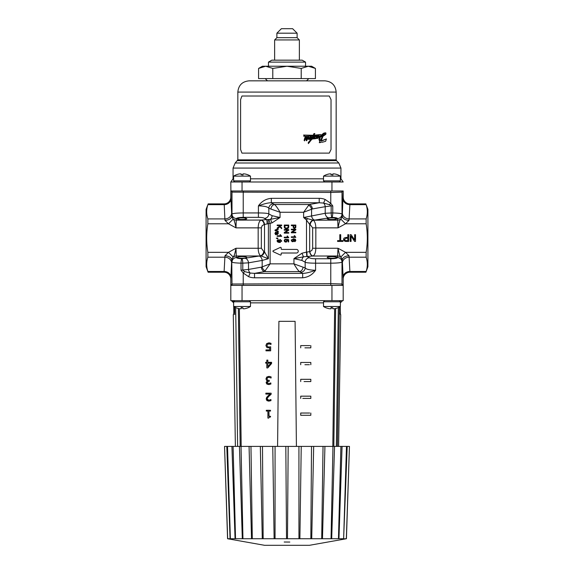 <?xml version="1.0" encoding="UTF-8"?>
<svg xmlns="http://www.w3.org/2000/svg" width="574" height="574" viewBox="0 0 574 574"><rect width="100%" height="100%" fill="white"/><g stroke="black" fill="none" stroke-linecap="round" stroke-linejoin="round"><path stroke-width="0.86" d="M340.325 314.416L340.253 314M340.195 313.411L340.174 312.938M324.647 300.654L323.521 301.781L340.382 301.781L340.382 306.494A15.606 15.606 0 0 1 340.267 306.566L340.425 314.588M340.332 302.864L342.599 300.654M342.384 263.036A6.745 5.84 177.4 0 1 349.121 257.202L349.028 255.789L345.541 252.33L338.014 248.255C339.112 253.923 340.066 256.822 340.891 256.937L342.291 259.936L343.187 278.964L343.187 300.654L230.813 300.654L230.813 278.964L231.709 259.936L233.109 256.937C233.934 256.822 234.888 253.923 235.986 248.255L228.459 252.33L233.109 256.937M230.813 300.654L230.813 285.371L343.187 285.371L343.187 278.964A6.745 6.737 132.3 0 1 349.925 272.227L349.121 257.202L366.14 257.202L366.14 252.33C367.697 242.816 367.697 233.302 366.14 223.788L366.14 218.916C367.697 214.159 367.697 209.402 366.14 204.645L367.912 209.402L367.912 266.716L365.903 272.227L349.925 272.227M338.868 285.371L341.788 285.371A4.492 4.484 153.5 0 0 342.004 284.008L330.767 283.664L330.767 285.371M207.86 252.33L228.459 252.33L224.972 255.789L224.075 272.227L208.097 272.227L207.86 271.473C206.303 266.716 206.303 261.959 207.86 257.202L207.86 252.33C206.303 242.816 206.303 233.302 207.86 223.788L207.86 218.916C206.303 214.159 206.303 209.402 207.86 204.645L224.226 204.645L224.075 203.892A6.745 6.737 132.3 0 0 230.813 197.155L230.813 190.977L343.187 190.977L342.291 216.183L340.891 219.182C340.066 219.304 339.112 222.195 338.014 227.864L315.829 227.864C315.736 224.075 314.918 221.55 313.382 220.294A4.492 3.114 -74.2 0 0 310.197 224.621L312.651 227.864L315.829 227.864L315.829 248.255L312.651 248.255L311.869 250.422L309.867 251.57A4.492 3.157 -100 0 0 313.045 255.997C314.774 254.978 315.7 252.395 315.829 248.255L338.014 248.255L337.512 257.597C337.024 258.3 334.778 258.687 330.767 258.759L330.767 283.664L231.996 284.008A4.492 4.484 26.5 0 0 232.212 285.371L235.132 285.371M309.867 251.57L309.666 251.606A4.492 3.157 -100 0 0 312.844 256.033L337.749 255.997A4.492 4.427 8.4 0 1 342.24 260.424L342.291 259.936A6.745 4.147 178.8 0 1 349.028 255.789M340.891 256.937L345.541 252.33L366.14 252.33M343.632 240.054L343.561 239.48L345.139 241.367L346.165 241.432L344.013 240.786M344.106 238.023L346.079 237.428L344.106 238.023L343.561 239.48L343.647 238.834M346.165 241.432L348.705 241.432L348.705 234.687L347.815 234.687L347.815 237.428L346.079 237.428M347.815 238.224L347.815 240.635L345.254 240.571L344.479 239.451L346.072 238.224L347.815 238.224M354.66 239.982L351.116 234.687L350.205 234.687L350.205 241.432L351.058 241.432L351.058 236.136L354.603 241.432L355.514 241.432L355.514 234.687L354.66 234.687L354.66 239.982M339.808 240.635L337.584 240.635L337.584 241.432L342.929 241.432L342.929 240.635L340.705 240.635L340.705 234.687L339.808 234.687L339.808 240.635M340.891 219.182L345.541 223.788L349.028 220.33L349.925 203.892L365.903 203.892M342.24 215.695L342.004 214.095A4.492 4.427 171.6 0 1 337.512 218.522L337.749 220.122A4.492 4.427 171.6 0 0 342.24 215.695L342.291 216.183A6.745 4.147 -178.8 0 0 349.028 220.33M342.384 213.083A6.745 5.84 -177.4 0 0 349.121 218.916L366.14 218.916M343.03 198.805A6.745 5.84 -177.4 0 0 349.774 204.645L366.14 204.645M343.187 190.977L343.187 197.155A6.745 6.737 -132.3 0 0 349.925 203.892M313.081 220.208L303.624 217.503L306.487 220.093L309.666 224.441A4.492 3.049 112.4 0 1 313.081 220.208L337.749 220.122L338.014 227.864L345.541 223.788L366.14 223.788M343.03 277.314A6.745 5.84 177.4 0 1 349.774 271.473L366.14 271.473C367.697 266.716 367.697 261.959 366.14 257.202M366.14 271.473L365.903 272.227M340.382 178.808L340.942 178.808L343.187 181.987L230.813 181.987L230.97 198.805A6.745 5.84 177.4 0 1 224.226 204.645L224.879 218.916A6.745 5.84 177.4 0 0 231.616 213.083L230.97 198.805M207.86 218.916L224.879 218.916L224.972 220.33A6.745 4.147 178.8 0 0 231.709 216.183L231.616 213.083M224.972 220.33L228.459 223.788L233.109 219.182L231.76 215.695A4.492 4.427 -171.6 0 0 236.251 220.122L236.488 218.522A4.492 4.427 -171.6 0 1 231.996 214.095L231.76 215.695M207.86 223.788L228.459 223.788L235.986 227.864C234.888 222.195 233.934 219.304 233.109 219.182M207.86 204.645L206.088 209.402L206.088 266.716L208.097 272.227M224.972 255.789A6.745 4.147 -178.8 0 1 231.709 259.936L231.76 260.424A4.492 4.427 -8.4 0 1 236.251 255.997L235.986 248.255L258.171 248.255C258.264 252 259.068 254.512 260.582 255.796L241.905 258.731A4.492 0.883 88 0 1 242.788 263.157L248.52 262.835A4.492 3.157 -100 0 0 245.342 258.408M207.86 257.202L224.879 257.202A6.745 5.84 -177.4 0 1 231.616 263.036M207.86 271.473L224.226 271.473A6.745 5.84 -177.4 0 1 230.97 277.314M224.075 272.227L224.075 272.227A6.745 6.737 -132.3 0 1 230.813 278.964L230.813 285.371M261.012 255.932L268.388 258.731L264.521 251.785A4.492 3.006 116.1 0 1 261.012 255.932L260.582 255.796A4.492 3.114 106.6 0 0 263.76 251.484L261.349 248.255L258.171 248.255L258.171 227.864L261.349 227.864L262.131 225.697L264.133 224.549A4.492 3.157 80 0 0 260.955 220.122C259.226 221.141 258.3 223.724 258.171 227.864L235.986 227.864L236.251 220.122L261.342 220.05A4.492 3.157 80 0 1 264.521 224.477L272.054 222.891L280.047 217.503L270.498 219.29L272.054 222.891M261.357 267.175A4.492 3.157 -100 0 0 264.535 271.602L270.117 263.853L261.357 267.175L248.52 269.436L248.52 262.835L262.167 260.431L268.388 258.731L268.388 223.788A4.492 0.682 -98.4 0 1 268.245 219.584L266.609 219.598A4.492 0.545 -91.2 0 1 267.154 224.025M258.989 256.004A4.492 3.157 -100 0 1 262.167 260.431A4.492 3.15 -100 0 0 259.003 255.997L236.251 255.997L236.488 257.597A4.492 4.427 -8.4 0 0 231.996 262.024C232.527 262.627 235.534 263 241.023 263.157A4.492 0.883 -88 0 1 241.905 258.731C238.612 258.573 236.811 258.2 236.488 257.597M236.488 218.522C236.976 217.819 239.222 217.431 243.233 217.359L258.415 217.359C261.837 217.417 263.818 217.74 264.349 218.342A4.492 4.42 -20.9 0 0 268.833 213.915C267.9 213.313 264.427 212.99 258.415 212.94L258.415 205.872C264.076 203.77 268.381 202.73 271.33 202.751L271.33 198.324C265.92 198.834 261.615 201.352 258.415 205.872C264.427 206.009 267.9 206.827 268.833 208.326L280.047 212.265L280.047 217.503L272.112 215.695A4.492 3.15 -80 0 1 270.498 219.29L269.005 219.533L270.117 223.573L270.117 263.853L293.953 263.853C296.019 267.534 297.841 270.117 299.413 271.602A4.492 3.602 103.7 0 0 303.05 267.175L293.953 263.853L293.953 258.616L303.502 256.829L301.946 253.227L293.953 258.616L301.888 260.424L305.167 262.203C306.1 262.806 309.573 263.129 315.585 263.186L330.767 263.186C337.447 263.114 341.193 262.727 342.004 262.024L342.24 260.424M269.005 219.533L268.245 219.584M276.309 230.066L275.649 230.282L276.273 230.483L275.649 230.282L278.261 229.37L278.261 228.789L275.003 230.023L275.003 230.54L278.261 231.774L278.261 231.207L276.273 230.483M276.266 234.709L276.977 233.439L276.711 234.285M275.599 232.154L274.932 233.439L275.642 234.694M276.058 232.585L275.384 233.431L275.972 232.047M276.941 232.269L276.553 232.857M277.393 232.133L278.175 232.628M278.103 232.506L278.333 233.338L277.414 234.63L278.333 233.338L278.103 232.506L278.333 233.338M277.342 234.092L277.881 233.374L277.414 234.63M280.37 242.379L279.516 242.443L281.691 240.901L280.169 239.494L281.647 241.259M278.268 240.104L277.551 240.85L278.218 239.573L277.099 240.836L279.516 242.443L278.498 242.357M277.694 242.02L277.17 241.317M277.099 240.836L277.149 240.449M277.551 240.85L279.186 241.898L278.699 240.822L279.1 241.74M280.169 239.494L278.763 240.406M295.775 227.44L294.519 228.488L295.775 227.44L295.818 226.752L295.675 227.799M293.206 227.455L293.149 226.809L294.519 228.488L293.788 228.309M294.842 236.832L291.327 236.832L291.327 237.385L295.84 237.385L294.706 235.727L294.175 235.727L294.692 236.653M291.822 241.453L291.327 239.824M293.429 238.77L295.323 239.258L295.84 240.384L295.323 239.258L293.429 238.77L291.248 240.334L292.783 241.74L291.987 241.554M295.101 241.568L295.84 240.384M294.218 240.169L293.637 239.322L295.237 239.889L294.713 241.661M293.866 241.324L292.783 241.74L294.197 240.764M286.986 228.746L285.615 228.653M288.744 226.608L288.744 225.058L284.252 225.058L284.324 227.404L284.962 228.352L286.519 228.775L288.356 228.065L287.782 228.517M288.679 227.404L288.356 228.065L288.679 227.404M288.162 236.883L288.765 237.729L284.252 237.729L284.252 237.177L287.768 237.177L287.1 236.072L287.617 236.997M286.577 241.919L285.78 242.12L287.237 240.728L286.957 239.875L287.194 241.073M285.78 242.12L284.718 241.769L284.173 240.585L284.718 241.769L285.78 242.12M285.013 239.243L284.173 240.585M285.479 239.724L284.625 240.585L285.429 239.143M286.749 240.578L286.311 239.76L286.749 240.578L285.73 241.539L284.625 240.585M281.088 235.483L281.691 236.33L277.177 236.33L277.177 235.785L280.693 235.785L280.026 234.68L280.543 235.605M277.177 238.676L276.288 238.16L277.802 238.045L277.802 238.676L276.919 238.655M281.741 253.012A0.56 0.56 0 0 0 281.174 253.572L281.174 254.526A0.56 0.56 0 0 1 280.377 255.035L273.274 251.721A0.56 0.56 0 0 1 273.274 250.702L280.377 247.394A0.56 0.56 0 0 1 281.174 247.903L281.174 248.851A0.56 0.56 0 0 0 281.741 249.417L296.457 249.417A1.801 1.801 0 0 1 298.258 251.211A1.801 1.801 0 0 1 296.457 253.012L281.741 253.012M276.977 233.439L277.457 232.671L277.881 233.374M276.381 233.453L275.9 234.185L275.384 233.431M279.186 240.958L280.198 241.833L279.186 240.958L280.155 240.061L281.231 240.972L280.198 241.833L281.231 240.972M295.818 226.752L295.818 225.058L291.327 225.058L291.327 225.654L293.149 225.654L293.149 226.809M293.68 225.654L295.287 225.654L295.244 227.361L294.498 227.878L293.68 226.816L293.68 225.654M294.498 227.878L295.244 227.361L294.498 227.878M294.857 229.815L291.327 232.176L291.327 232.786L295.818 232.786L295.818 232.219L292.288 232.219L295.818 229.851L295.818 229.241L291.327 229.241L291.327 229.815L294.857 229.815M292.783 239.408L293.752 240.298L292.747 241.173L291.7 240.319L292.783 239.408L293.752 240.298L292.747 241.173M284.783 225.654L288.213 225.654L288.119 227.369L286.534 228.165L285.099 227.713L284.783 225.654M284.783 226.615L285.099 227.713L284.783 226.615M287.782 230.16L284.252 232.52L284.252 233.13L288.744 233.13L288.744 232.563L285.213 232.563L288.744 230.203L288.744 229.593L284.252 229.593L284.252 230.16L287.782 230.16M287.639 236.072L287.1 236.072M286.957 239.875L288.162 240.119L288.162 241.912L288.686 241.912L288.686 239.674L286.376 239.243L286.311 239.76M279.445 226.364L277.177 227.964L277.177 228.753L279.847 226.787L281.669 228.667L281.669 227.864L279.445 225.632L281.669 225.632L281.669 225.037L277.177 225.037L277.177 225.632L278.734 225.632L279.445 226.364M280.564 234.68L280.026 234.68M301.888 260.424A4.492 3.15 100 0 1 303.502 256.829L306.781 256.478L306.487 252.101L301.946 253.227M310.197 224.621L309.666 224.441L309.666 251.606L306.889 252.065A4.492 0.402 -90.9 0 0 307.291 256.492L312.844 256.033M306.889 252.065L306.487 252.101L306.487 220.093L307.592 218.551M306.781 256.478L309.651 257.776A4.492 4.42 159.1 0 0 305.167 262.203L305.167 267.793L303.05 267.175M248.592 276.646A12.815 8.99 170 0 0 254.526 277.794L254.526 273.368L264.535 271.602L299.413 271.602L302.67 273.368L302.67 277.794C308.08 277.285 312.385 274.774 315.585 270.246C309.924 272.349 305.619 273.389 302.67 273.368L254.526 273.368L250.149 273.037L244.603 271.559L243.233 273.03L248.592 276.646L250.149 273.037A4.492 3.157 -100 0 1 248.52 269.436L241.023 270.196L243.233 273.03L243.233 285.371M243.233 217.359L243.233 212.94C236.553 213.004 232.807 213.392 231.996 214.095L231.996 192.111L330.767 192.455L342.004 192.111L342.57 190.977M272.112 215.695L268.833 213.915L268.833 208.326A4.492 4.42 -20.9 0 1 273.324 203.899L271.33 202.751L319.216 202.751L323.593 203.081L329.49 204.674L331.169 205.915L332.762 205.915L330.767 203.332L330.767 190.977M244.223 217.941L246.806 218.687C247.035 219.763 237.069 219.763 237.299 218.687L239.875 217.941M238.346 217.941L245.751 217.941L238.346 217.941M338.961 190.977L341.853 190.977A4.492 4.484 26.5 0 1 342.004 192.111L342.004 214.095C341.451 213.485 338.373 213.105 332.762 212.954A4.492 0.796 91.8 0 1 331.966 217.381A4.492 0.796 -91.8 0 1 331.169 212.954L325.214 213.284L303.624 217.503L303.624 212.265L312.385 208.943A4.492 3.157 80 0 0 309.207 204.516L303.624 212.265L280.047 212.265C277.981 208.584 276.159 206.001 274.587 204.516A4.492 3.602 -76.3 0 0 270.95 208.943M314.753 220.115A4.492 3.157 80 0 1 311.574 215.688A4.492 3.15 80 0 0 314.739 220.122L331.966 217.381C335.331 217.532 337.175 217.912 337.512 218.522M312.385 208.943L325.214 206.683L325.214 213.284A4.492 3.157 80 0 0 328.393 217.711M329.49 204.674L330.767 203.332L325.149 199.479L323.593 203.081A4.492 3.157 80 0 1 325.214 206.683L331.169 205.915L331.169 212.954L332.762 212.954L332.762 205.915M337.512 257.597A4.492 4.427 8.4 0 1 342.004 262.024L342.004 284.008L342.685 285.371M331.951 258.271C329.067 258.214 327.489 257.941 327.194 257.432C326.965 256.356 336.931 256.356 336.701 257.432C336.414 257.941 334.836 258.214 331.951 258.271M273.324 203.899L274.587 204.516L309.207 204.516L319.216 202.751L319.216 198.324L271.33 198.324M334.125 217.941L336.701 218.687C336.931 219.763 326.965 219.763 327.194 218.687L329.777 217.941M328.249 217.941L335.654 217.941L328.249 217.941M244.603 271.559L242.788 270.196L242.788 263.157L241.023 263.157L241.023 270.196M242.049 256.592C244.933 256.643 246.511 256.922 246.806 257.432C247.035 258.508 237.069 258.508 237.299 257.432C237.586 256.922 239.164 256.643 242.049 256.592M330.767 258.759L315.585 258.759L315.585 270.246C309.573 270.11 306.1 269.292 305.167 267.793A4.492 4.42 159.1 0 1 300.676 272.219M265.346 271.014A4.492 3.028 65.5 0 1 262.167 266.924L262.167 260.431M308.396 205.105A4.492 3.028 -114.5 0 1 311.574 209.194L311.574 215.688M232.197 190.977L232.147 190.977A4.492 4.484 153.5 0 0 231.996 192.111L231.43 190.977M233.575 314.588L233.826 312.342L233.582 314.588M234.744 300.654L233.618 301.781L250.479 301.781L250.479 306.494L233.618 306.494A15.606 15.606 0 0 0 236.23 307.843L236.488 307.915A15.577 15.577 0 0 0 239.566 308.747L241.152 308.747L241.152 307.485L242.946 307.815L242.946 308.747L244.531 308.747A15.577 15.577 0 0 0 247.875 307.815L247.875 307.815M236.23 307.815L236.23 307.815A15.577 15.577 0 0 0 239.566 308.747M250.479 306.494A15.606 15.606 0 0 1 247.875 307.843L247.609 307.915A15.577 15.577 0 0 1 244.531 308.747M242.946 307.815L242.946 308.554L242.946 307.815M334.434 308.747A15.577 15.577 0 0 0 337.512 307.915L337.777 307.843A15.606 15.606 0 0 0 340.382 306.494L323.521 306.494A15.606 15.606 0 0 0 326.125 307.843L326.391 307.915A15.577 15.577 0 0 0 329.469 308.747L331.055 308.747L331.055 307.485L332.848 307.815L332.848 308.747L334.434 308.747A15.577 15.577 0 0 0 337.77 307.815L337.77 307.815M326.125 307.815L326.125 307.815A15.577 15.577 0 0 0 329.469 308.747M332.848 307.815L332.848 308.554L332.848 307.815M233.374 301.788L231.401 300.654L233.668 302.864M233.733 306.566L233.826 312.342M234.371 301.027L232.857 300.654L234.07 301.328M339.93 301.328L341.143 300.654L339.629 301.027M278.907 321.332L277.586 446.407L278.907 321.332L295.093 321.332L295.481 357.81M295.093 321.332L296.414 446.407M234.615 307.083L234.716 314.588M337.44 446.407L339.385 307.083M309.687 413.029L300.711 413.029L300.711 415.282L310.821 415.282L300.711 415.282L300.711 413.029L302.814 413.029M300.711 362.459L310.821 362.459L300.711 362.459L300.711 364.712L300.711 362.459M304.916 364.712L309.4 364.712M302.807 398.421L310.821 398.421L310.821 396.175L300.711 396.175L310.821 396.175M300.711 398.421L300.711 396.175L300.711 398.421M300.711 379.321L310.821 379.321L300.711 379.321L300.711 381.566L300.711 379.321M304.062 381.566L310.799 381.566M309.86 345.605L300.711 345.605L300.711 347.851L300.711 345.605M304.916 347.851L310.821 347.851L310.821 345.605M265.92 345.505L266.659 343.625L268.768 342.865L266.659 343.625L265.92 345.505L266.795 347.392L265.913 345.505M269.464 342.908L269.923 342.979M270.906 343.281L271 344.422L271 343.324L268.768 342.865M270.576 344.228L270.06 344.005M269.751 343.912L267.441 344.242L268.79 343.769L271 344.422M268.654 346.99L267.498 346.639L266.982 345.512L267.498 346.639L268.245 346.933M269.923 346.94L270.663 346.811L270.663 350.829L268.18 350.829M269.651 349.91L269.651 347.837L269.651 349.91L266.422 349.91M267.341 347.672L269.651 347.837L267.455 347.715M269.306 381.236L268.933 381.236L269.306 380.368L267.771 380.21M267.649 383.389L268.711 383.626L270.835 382.951L268.711 383.626L267.649 383.389L267.19 382.542L268.933 381.236M268.338 383.611L268.711 383.626M269.579 384.444L268.804 384.53M266.888 381.251L267.671 380.906L266.128 382.657L266.888 384.092L268.682 384.53L266.888 384.092L266.236 382.054M270.619 376.709L268.797 376.401L266.709 377.125L265.97 378.883L266.537 380.325L267.671 380.906L266.537 380.325L265.97 378.883L267.125 376.809M269.55 376.458L270.053 376.551M271.107 376.896L271.107 377.986L271.107 376.896M271.028 377.986L268.811 377.305L267.506 377.742L268.811 377.305L271.107 377.986M267.534 380.081L267.032 378.955L267.534 380.081L268.46 380.354M269.665 410.267L267.003 410.267M270.196 416.286L268.897 416.286L268.897 411.063L270.519 411.063L270.519 410.267L270.519 411.063L268.897 411.063L269.048 416.286M270.519 416.997L269.242 417.219L270.519 416.997L270.519 416.286M267.893 411.063L266.3 411.063L267.893 411.063L267.893 418.087L268.704 418.087L269.242 417.219M265.855 393.183L271.136 393.183L265.855 393.183L265.855 394.087L270.053 394.087L266.63 397.438L266.185 399.002L268.747 401.147L266.917 400.609L266.185 399.002L266.63 397.438L268.646 395.292M270.053 394.087L268.51 394.087M269.809 400.071L270.892 399.561L268.768 400.243L267.247 398.952C266.86 398.7 267.441 397.768 268.998 396.16L271.136 394.281L271.136 393.183L271.136 394.281L269.658 395.543M268.998 396.16L267.506 397.904M271.574 362.316L271.574 363.521L267.793 367.92L266.831 367.92L267.793 367.92L271.574 363.521L271.574 362.316L267.836 362.316L271.574 362.316M266.831 362.316L266.831 360.12L266.831 362.316L265.676 362.316L265.676 363.163L266.831 363.163L266.831 367.92M310.821 415.282L310.821 413.029M310.821 364.712L310.821 362.459M310.821 381.566L310.821 379.321M265.97 349.91L265.97 350.829L270.663 350.829L270.663 346.811L269.034 347.005M266.982 345.512L267.441 344.242M267.032 378.955L267.506 377.742M268.682 384.53L270.885 384.042L270.835 382.951M266.3 410.267L266.3 411.063M268.747 401.147L270.942 400.659L270.942 399.561M267.836 362.316L267.836 360.12L266.831 360.12M270.863 363.163L267.836 366.678L267.836 363.163L270.863 363.163L267.836 363.163M343.632 538.735L338.947 538.735L342.075 446.407L346.481 446.407L343.632 538.735L347.205 446.407L349.451 446.407L346.33 538.735L343.862 538.828L345.577 538.835M224.549 446.407L226.795 446.407L230.066 538.735L227.67 538.735L224.549 446.407L227.569 538.735L264.528 545.3L309.472 545.3L346.431 538.735L349.451 446.407M338.466 538.735L331.693 538.735L334.549 446.407L340.906 446.407L338.466 538.735L338.947 538.735M331.047 538.735L322.48 538.735L324.934 446.407L332.97 446.407L331.047 538.735L331.693 538.735M321.705 538.735L311.725 538.735L313.669 446.407L323.033 446.407L321.705 538.735L322.48 538.735M310.843 538.735L299.886 538.735L301.235 446.407L311.517 446.407L310.843 538.735L311.725 538.735M298.946 538.735L287.481 538.735L288.177 446.407L298.932 446.407L298.946 538.735L299.886 538.735M286.519 538.735L275.054 538.735L275.068 446.407L285.823 446.407L286.519 538.735L287.481 538.735M274.114 538.735L263.157 538.735L262.483 446.407L272.765 446.407L274.114 538.735L275.054 538.735M262.275 538.735L252.295 538.735L250.967 446.407L260.331 446.407L262.275 538.735L263.157 538.735M251.52 538.735L242.953 538.735L241.03 446.407L249.066 446.407L251.52 538.735L252.295 538.735M242.307 538.735L235.534 538.735L233.094 446.407L239.451 446.407L242.307 538.735L242.953 538.735M235.053 538.735L230.368 538.735L227.519 446.407L231.925 446.407L235.053 538.735L235.534 538.735M228.423 538.835L229.457 538.929M289.805 542.05L284.187 542.014L289.805 542.05M226.795 446.407L227.519 446.407M231.925 446.407L233.094 446.407M239.451 446.407L241.03 446.407M249.066 446.407L250.967 446.407M260.331 446.407L262.483 446.407M272.765 446.407L275.068 446.407M285.823 446.407L288.177 446.407M298.932 446.407L301.235 446.407M311.517 446.407L313.669 446.407M323.033 446.407L324.934 446.407M332.97 446.407L334.549 446.407M340.906 446.407L342.075 446.407M346.481 446.407L347.205 446.407M237.837 92.084L336.163 92.084C335.503 85.253 331.75 81.508 324.927 80.841L249.073 80.841C242.25 81.508 238.504 85.253 237.837 92.084L237.837 159.852L235.168 162.987L233.058 168.074L233.058 178.808L230.813 181.987M331.026 99.618L331.026 149.513L329.275 153.107L241.948 153.107L240.592 149.513L240.592 99.618L241.948 96.023L329.275 96.023L331.026 99.618M308.367 143.579L308.274 142.517L311.266 139.166L308.288 142.517L308.382 143.579L311.94 139.116L312.708 139.059L313.002 138.449L312.22 138.556L313.002 138.449M309.537 139.324L310.634 137.846L310.591 137.021L310.197 137.114L310.764 137.157L310.649 137.846L309.544 139.324L311.252 139.166M308.912 139.697L308.726 138.578L308.92 139.697L310.204 137.114L310.764 137.157M306.1 140.472L306.746 140.73L306.1 140.472L306.817 138.843M304.564 140.895L304.12 140.443L305.433 136.827L306.251 136.698L304.844 137.645L304.127 140.443L304.572 140.895L304.995 139.597L306.832 138.843L306.107 140.472M305.002 139.217L306.81 138.513L307.004 137.344L308.496 136.634L307.011 137.344L306.817 138.513L305.009 139.217L306.674 137.308L306.265 136.698M307.176 139.166L308.948 138.277L310.147 136.748L311.273 136.54L310.161 136.748L308.956 138.277L307.183 139.166L308.755 137.566L308.511 136.634L307.858 136.619L308.511 136.634M310.742 138.8L311.56 138.721L312.852 135.938L311.574 138.721L310.749 138.8L311.603 137.021L311.287 136.54M304.859 136.282L303.732 136.275L304.428 135.694L303.567 135.055L304.435 135.694L303.739 136.275L312.866 135.938M310.792 135.285L313.21 135.256L313.964 133.591L314.832 133.57L313.978 133.591L313.217 135.256L303.574 135.055M313.964 135.213L320.665 134.524L313.978 135.213L314.832 133.57M313.038 137.1L314.774 136.296L313.052 137.1L313.691 135.816L320.665 134.524M314.136 138.14L315.851 136.074L316.539 136.024L315.865 136.074L314.215 138.176L314.76 136.906L314.33 136.217L314.789 136.296M316.116 136.87L317.673 135.966L316.131 136.87L316.539 136.024M317.142 135.988L317.673 135.966L317.142 135.988M317.824 136.232L319.216 135.744L317.687 135.966M318.434 135.672L319.216 135.744L318.434 135.672M319.266 136.748L323.707 133.139L325.759 132.91L323.722 133.139L319.933 136.655L319.28 136.748L319.23 135.744M321.856 140.939L326.434 138.93L321.153 140.903L322.983 136.296L325.802 134.338L325.967 133.139L324.934 132.788L325.781 132.91M322.258 142.244L320.658 142.065L322.279 142.244L325.63 141.319L326.434 138.93M319.28 142.675L319.747 141.742L318.893 139.044L319.653 137.093L319.094 137.15L319.668 137.093L318.907 139.044L319.761 141.742L319.28 142.675L320.471 142.553L320.665 142.065M317.774 138.434L317.049 138.126L317.788 138.434L317.2 138.42L319.108 137.15M316.052 138.643L316.913 136.504L316.066 138.643L317.063 138.126M314.43 138.836L314.896 137.939L314.444 138.836L315.219 138.772L317.078 136.454M312.22 138.556L313.935 136.806L313.225 138.506L313.447 138.944L314.172 138.664L313.433 138.944L314.172 138.664L313.433 138.944L313.21 138.506L313.921 136.806M314.172 138.664L314.911 137.939M306.76 140.73L307.183 139.511L308.74 138.578M319.696 139.669L320.292 137.014L322.373 136.562L320.357 140.623L319.696 139.669M324.217 133.555L324.898 133.67L324.855 134.381L323.255 135.658L323.542 134.309L322.696 135.916L320.55 136.54L324.217 133.555L324.898 133.67L324.202 133.555M310.749 140.106L308.905 142.718L310.749 140.106M318.376 136.196L318.67 136.634L317.609 138.054L317.393 137.38L318.362 136.196M306.186 137.394L305.074 138.406M307.772 137.516L308.238 137.394L308.116 137.911L307.269 138.384L307.772 137.516M307.262 138.384L308.238 137.394M317.594 138.054L318.656 136.634M309.257 142.639L310.871 139.999M323.241 135.658L324.834 134.381L324.898 133.67M320.529 136.54L322.681 135.916L323.32 134.524M320.342 140.623L322.358 136.562M306.552 80.841L308.805 78.595M315.42 68.435L308.317 66.232L311.61 66.232L315.42 68.435L315.42 78.595L258.58 78.595L258.58 68.435L265.683 66.232L287 66.232L272.793 68.435L265.683 66.232L262.39 66.232L258.58 68.435M272.793 78.595L272.793 68.435M301.207 78.595L301.207 68.435L287 66.232L308.317 66.232L301.207 68.435M268.46 62.114L271.832 60.162L302.168 60.162L305.54 62.114L268.46 62.114L268.46 66.232M276.883 33.192L297.117 33.192L292.618 28.7L281.382 28.7L276.883 33.192L276.883 37.69L297.117 37.69L299.363 39.936L274.637 39.936L274.637 60.162M276.883 37.69L274.637 39.936M339.256 181.987L340.382 180.86L323.521 180.86L323.521 176.139L340.382 176.139A15.606 15.606 0 0 0 337.77 174.797L337.512 174.718A15.577 15.577 0 0 0 334.434 173.893L332.848 173.893L332.848 175.156L332.848 174.08L332.848 174.819L331.055 174.819L331.055 173.893L329.469 173.893A15.577 15.577 0 0 0 326.125 174.819L326.125 174.819M324.647 181.987L323.521 180.86M323.521 176.139A15.606 15.606 0 0 1 326.125 174.797L326.391 174.718A15.577 15.577 0 0 1 329.469 173.893M337.77 174.819L337.77 174.819A15.577 15.577 0 0 0 334.434 173.893M249.353 181.987L250.479 180.86L233.618 180.86L233.618 176.139L250.479 176.139A15.606 15.606 0 0 0 247.875 174.797L247.609 174.718A15.577 15.577 0 0 0 244.531 173.893L242.946 173.893L242.946 175.156L242.946 174.08L242.946 174.819L241.152 174.819L241.152 173.893L239.566 173.893A15.577 15.577 0 0 0 236.23 174.819L236.23 174.819M234.744 181.987L233.618 180.86M233.618 176.139A15.606 15.606 0 0 1 236.23 174.797L236.488 174.718A15.577 15.577 0 0 1 239.566 173.893M247.875 174.819L247.875 174.819A15.577 15.577 0 0 0 244.531 173.893M231.76 260.424L231.996 284.008L231.315 285.371M264.133 224.549L264.521 224.477L264.521 251.785L263.76 251.484M264.349 218.342L266.609 219.598L261.342 220.05M261.349 248.255L261.349 227.864M312.651 227.864L312.651 248.255M258.415 217.359L258.415 212.94L243.233 212.94L243.233 190.977M315.585 258.759C312.163 258.702 310.182 258.379 309.651 257.776M325.149 199.479A12.815 8.99 -10 0 0 319.216 198.324M254.526 277.794L302.67 277.794M331.951 300.654L331.951 285.371M242.049 300.654L242.049 285.371M250.479 302.864L323.521 302.864L250.479 302.864M338.316 307.614L336.371 446.407M333.824 446.407L335.639 308.503M334.642 308.712L332.812 446.407M238.361 308.503L240.176 446.407M241.188 446.407L239.358 308.712M237.629 446.407L235.684 307.614M242.049 190.977L242.049 181.987M331.951 190.977L331.951 181.987M233.058 178.808L233.618 178.808M250.479 178.808L323.521 178.808M233.058 168.074L340.942 168.074L340.942 178.808M235.168 162.987L338.832 162.987L340.942 168.074M237.507 160.648L336.493 160.648L338.832 162.987M237.837 159.852L336.163 159.852L336.493 160.648M224.075 203.892L208.097 203.892M249.353 300.654L250.479 301.781M233.618 301.781L233.618 306.494M241.152 307.908L242.96 307.908M339.256 300.654L340.382 301.781M323.521 301.781L323.521 306.494M331.055 307.908L332.863 307.908M235.383 446.407L233.288 314.588M338.617 446.407L340.712 314.588M336.163 159.852L336.163 92.084M267.448 80.841L265.195 78.595M305.54 62.114L305.54 66.232M299.363 39.936L299.363 60.162M297.117 33.192L297.117 37.69M340.382 302.433L340.382 306.494M340.382 180.86L340.382 176.139M332.848 174.726L331.04 174.726M250.479 180.86L250.479 176.139M242.946 174.726L241.137 174.726"/></g></svg>
